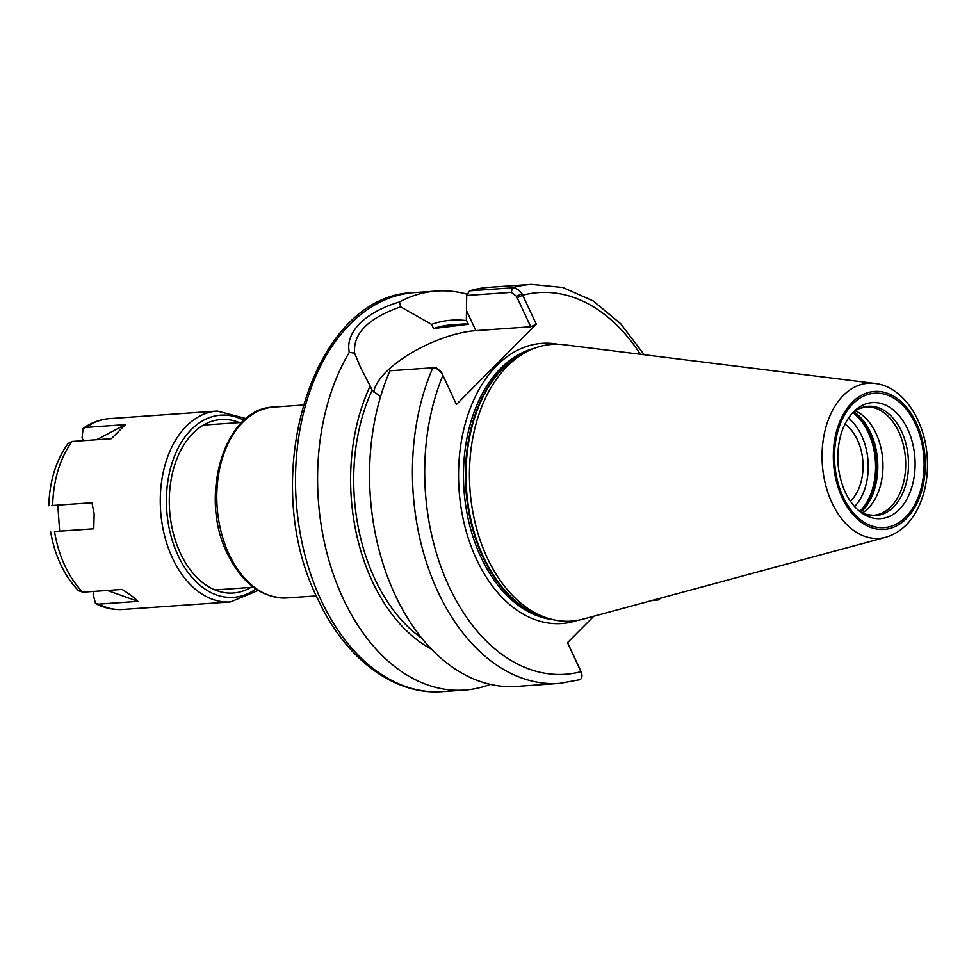 <?xml version="1.0" encoding="UTF-8"?>
<svg xmlns="http://www.w3.org/2000/svg" width="976" height="976" viewBox="0 0 976 976"><rect width="100%" height="100%" fill="white"/><g stroke="black" fill="none" stroke-linecap="round" stroke-linejoin="round"><path stroke-width="1.46" d="M844.972 424.133A43.944 29.121 -94 0 1 857.44 439.908A43.944 29.121 -94 0 1 850.389 501.188M469.529 290.824L466.687 295.472L511.314 292.336L516.511 296.277L521.977 293.715C518.939 289.665 515.755 287.688 512.4 287.81L469.529 290.824A200.019 132.577 -94 0 1 488.525 287.371L531.395 284.37A200.019 132.577 -94 0 0 512.4 287.81L511.314 292.336M516.511 296.277L530.737 326.777L536.312 324.203L521.977 293.715M400.648 306.842L399.44 301.95C382.555 307.062 369.367 314.211 359.863 323.373C350.738 332.901 347.224 342.564 349.298 352.336L354.581 353.129C352.934 333.548 368.294 318.115 400.648 306.842L431.575 324.374L433.527 328.534L468.358 324.313L466.345 320.006L466.687 295.472M652.249 600.423L657.995 600.02L661.24 597.995M536.312 324.203L456.426 404.479L441.298 371.856L436.418 367.915L432.832 367.769C436.089 367.732 439.176 369.806 442.091 373.979M593.823 616.222L567.495 642.672L581.611 673.172C582.599 677.368 581.537 679.638 578.414 679.979M441.298 371.856L456.426 404.479M559.431 683.42L516.56 686.433A200.019 132.577 -94 0 1 389.692 582.391A200.019 132.577 -94 0 1 389.961 370.782L432.832 367.769A200.019 132.577 -94 0 0 432.563 579.378A200.019 132.577 -94 0 0 559.431 683.42L579.415 679.808M441.982 373.344L442.897 375.467A191.32 126.807 -94 0 0 449.131 586.71A191.32 126.807 -94 0 0 581.025 671.683L581.611 673.172M490.294 684.371A200.019 132.577 -94 0 1 464.588 690.081A200.019 132.577 -94 0 1 332.95 573.193A200.019 132.577 -94 0 1 349.298 352.336M431.551 649.223A169.897 112.606 -94 0 1 370.185 386.069L360.705 367.793L354.581 353.129M399.44 301.95A200.019 132.577 -94 0 1 436.553 291.031A200.019 132.577 -94 0 1 467.431 294.264M580.805 671.049L567.556 642.623M655.835 599.459L654.14 599.911M373.893 392.096A70.004 26.254 155 0 1 410.213 353.629A70.004 26.254 155 0 1 475.837 330.632L530.737 326.777M380.555 396.659L372.124 390.229L370.185 386.069M421.986 638.426A165.237 109.519 -94 0 1 372.124 390.229M855.452 410.872A54.351 36.027 -94 0 1 882.28 455.389A54.351 36.027 -94 0 1 868.115 508.386A54.351 36.027 -94 0 1 862.613 512.851M851.78 413.787A54.802 36.319 -94 0 1 859.746 408.456A54.802 36.319 -94 0 1 904.264 438.2A54.802 36.319 -94 0 1 893.552 506.983A54.802 36.319 -94 0 1 867.2 514.645A54.802 36.319 -94 0 1 858.575 510.485M853.658 411.762A58.17 38.552 -94 0 1 907.692 429.245A58.17 38.552 -94 0 1 899.238 509.509A58.17 38.552 -94 0 1 860.295 511.9A58.17 38.552 -94 0 1 845.192 492.038A58.17 38.552 -94 0 1 844.325 490.098C837.188 472.469 835.92 454.413 840.519 435.955A58.17 38.552 -94 0 1 853.28 412.14A58.17 38.552 -94 0 1 853.658 411.762M885.781 537.288L583.123 619.113A138.69 91.927 -94 0 1 549.342 618.686A138.69 91.927 -94 0 1 472.262 508.777A138.69 91.927 -94 0 1 507.313 366.232A138.69 91.927 -94 0 1 530.456 349.872A138.69 91.927 -94 0 1 563.847 344.723L874.972 383.446A77.763 51.545 -94 0 0 843.276 395.5A77.763 51.545 -94 0 0 831.967 502.799A77.763 51.545 -94 0 0 885.781 537.288C900.836 532.689 912.17 521.709 919.77 504.36C925.858 489.976 928.335 474.214 927.2 457.036C924.992 420.095 902.812 386.484 874.972 383.446M433.527 328.534A165.237 109.519 -94 0 1 451.986 324.813L468.065 323.69M431.575 324.374A169.897 112.606 -94 0 1 466.626 320.616M83.387 440.664L82.057 437.834L83.106 428.403L86.132 427.378L125.392 424.621L96.612 439.737M125.392 424.621L111.374 438.7L72.114 441.457L68.003 443.58C55.925 460.611 49.532 481.339 48.8 505.788M51.765 505.568L91.939 502.762L94.16 513.803L93.781 528.785L54.522 531.542L59.646 531.164L57.804 505.153M59.646 531.164L93.781 528.785M50.642 531.81C54.815 555.905 64.074 575.523 78.422 590.675L82.801 592.176L122.061 589.419C129.759 594.262 135.042 598.239 137.921 601.362L98.661 604.12L95.526 603.534L93.147 594.335L94.038 591.395M107.421 590.456L137.921 601.362M250.856 587.406A86.962 57.645 -94 0 1 179.047 550.196A86.962 57.645 -94 0 1 173.386 469.468A86.962 57.645 -94 0 1 193.041 433.185A86.962 57.645 -94 0 1 239.279 422.571M316.37 595.885L287.078 597.934A95.66 63.403 -94 0 1 228.994 554.148A95.66 63.403 -94 0 1 242.902 422.132A95.66 63.403 -94 0 1 273.67 407.09L302.963 405.028M640.39 354.251A191.32 126.807 -94 0 0 522.782 295.191L517.207 297.765M577.365 620.382A140.434 93.074 -94 0 1 476.471 559.236A140.434 93.074 -94 0 1 470.09 408.724A140.434 93.074 -94 0 1 557.967 344.272M464.588 690.081L442.506 691.63A200.019 132.577 -94 0 1 321.031 600.069A200.019 132.577 -94 0 1 350.128 324.056A200.019 132.577 -94 0 1 414.471 292.58L436.553 291.031M581.025 671.683L580.122 669.56M654.725 599.874L657.995 600.02M466.54 310.697L475.837 330.632M852.975 412.738A56.962 37.759 -94 0 1 875.374 460.587A56.962 37.759 -94 0 1 860.039 511.217A56.962 37.759 -94 0 1 859.905 511.351M853.658 412.177A56.962 37.759 -94 0 1 876.643 459.977A56.962 37.759 -94 0 1 861.357 511.131A56.962 37.759 -94 0 1 860.661 511.802M854.049 411.872A56.779 37.637 -94 0 1 877.509 459.464A56.779 37.637 -94 0 1 862.284 510.899A56.779 37.637 -94 0 1 861.088 512.058M859.746 408.456L865.749 406.907A54.351 36.027 -94 0 1 903.276 444.629A54.351 36.027 -94 0 1 890.844 506.788A54.351 36.027 -94 0 1 873.361 515.34L867.2 514.645M905.704 517.06A67.393 44.676 -94 0 1 843.093 496.821A67.393 44.676 -94 0 1 852.89 403.808A67.393 44.676 -94 0 1 915.5 424.06A67.393 44.676 -94 0 1 905.704 517.06M906.387 518.537A69.15 45.835 -94 0 1 842.154 497.772A69.15 45.835 -94 0 1 852.207 402.332A69.15 45.835 -94 0 1 916.452 423.108A69.15 45.835 -94 0 1 906.387 518.537M549.342 618.686L544.974 617.418A137.067 90.853 -94 0 1 483.498 557.052A137.067 90.853 -94 0 1 503.433 367.903A137.067 90.853 -94 0 1 526.308 351.75L530.456 349.872M548.134 618.333A136.957 90.768 -94 0 1 482.888 557.04A136.957 90.768 -94 0 1 502.811 368.05A136.957 90.768 -94 0 1 529.309 350.396M552.941 619.626A136.957 90.768 -94 0 1 480.936 557.174A136.957 90.768 -94 0 1 500.847 368.196A136.957 90.768 -94 0 1 533.884 348.444M848.412 418.204A51.74 34.294 -94 0 1 854.622 506.581M86.132 427.378A95.66 63.403 -94 0 1 109.544 418.619L217.16 411.055A95.66 63.403 -94 0 0 186.392 426.109A95.66 63.403 -94 0 0 172.471 558.113A95.66 63.403 -94 0 0 230.568 601.911L122.952 609.463A95.66 63.403 -94 0 1 98.661 604.12M52.68 505.519A95.66 63.403 -94 0 1 72.114 441.457M82.801 592.176A95.66 63.403 -94 0 1 54.522 531.542M255.883 588.967A91.317 60.524 -94 0 1 178.059 555.539A91.317 60.524 -94 0 1 177.4 449.582A91.317 60.524 -94 0 1 244.037 420.327M287.078 597.934C261.995 598.264 242.085 583.502 227.384 553.636C198.287 496.308 224.663 407.846 273.67 407.09M241.853 422.401L203.374 425.097M253.431 587.223L214.952 589.931M644.184 354.727L620.712 323.776L593.188 300.937L562.884 287.481L531.395 284.37M442.506 691.63C393.718 695.583 344.833 658.117 317.822 599.057C257.078 479.314 311.893 294.313 414.471 292.58M95.526 603.534C104.334 608.097 113.472 610.073 122.952 609.463M83.106 428.403C91.219 422.608 100.028 419.338 109.544 418.619M230.568 601.911L258.164 590.419M246.086 418.57L217.16 411.055"/></g></svg>
